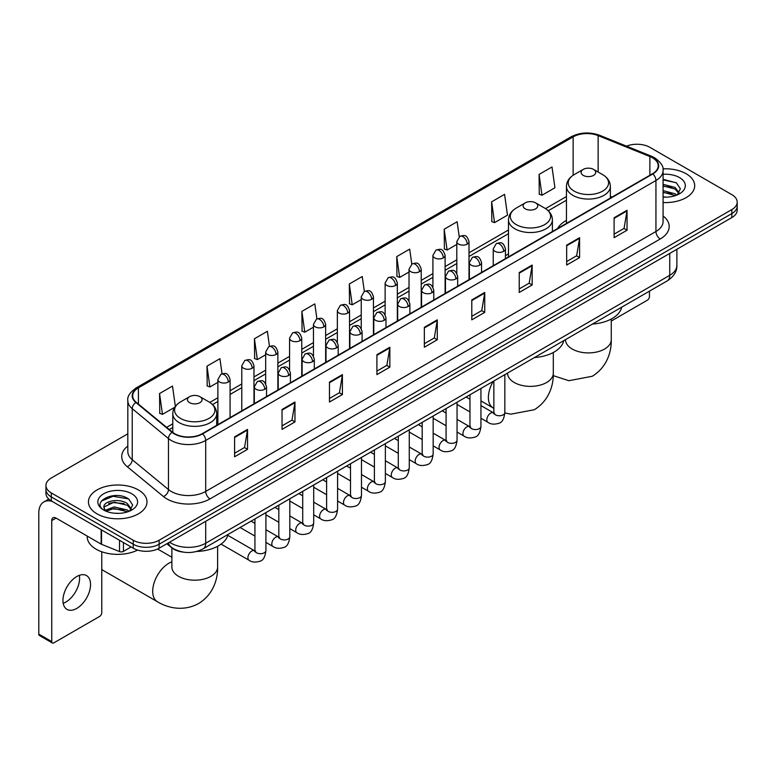 <?xml version="1.0" encoding="UTF-8"?>
<svg xmlns="http://www.w3.org/2000/svg" width="776" height="776" viewBox="0 0 776 776"><rect width="100%" height="100%" fill="white"/><g stroke="black" fill="none" stroke-linecap="round" stroke-linejoin="round"><path stroke-width="1.16" d="M508.484 253.907A32.32 18.663 0 0 0 505.448 255.77M566.451 220.442A32.32 18.663 0 0 0 557.566 228.532M183.32 552.114A18.294 10.563 180 0 1 171.739 547.798L166.84 543.753M127.817 433.823L51.303 477.997A18.294 10.563 0 0 0 45.949 485.466L45.949 493.439A18.294 10.563 0 0 0 51.303 500.908L133.249 548.215A18.294 10.563 0 0 0 159.119 548.215L731.846 217.561A18.294 10.563 0 0 0 737.2 210.083L737.2 206.106A18.294 10.563 0 0 1 731.846 213.575A18.294 10.563 0 0 0 737.2 206.106L737.2 202.119A18.294 10.563 0 0 0 731.846 194.65L649.9 147.343A18.294 10.563 0 0 0 626.504 146.15M45.949 485.466A18.294 10.563 0 0 0 51.303 492.935L133.249 540.241A18.294 10.563 0 0 0 159.119 540.241L159.119 544.228L731.846 213.575L159.119 544.228A18.294 10.563 0 0 1 133.249 544.228A18.294 10.563 0 0 0 159.119 544.228L159.119 548.215M51.303 492.935L51.303 496.921L133.249 544.228L51.303 496.921A18.294 10.563 0 0 1 45.949 489.452A18.294 10.563 0 0 0 51.303 496.921L51.303 500.908M686.13 173.737A29.275 16.897 0 0 0 662.966 168.848A29.275 16.897 0 0 1 686.13 173.737A29.275 16.897 0 0 1 694.704 185.687A29.275 16.897 0 0 0 686.13 173.737M138.419 489.947A29.275 16.897 0 0 0 106.516 486.29A29.275 16.897 0 0 0 88.445 501.897A29.275 16.897 0 0 0 97.019 513.848A29.275 16.897 0 0 0 128.923 517.514A29.275 16.897 0 0 0 146.994 501.897A29.275 16.897 0 0 0 138.419 489.947A29.275 16.897 0 0 0 106.516 486.29A29.275 16.897 0 0 0 88.445 501.897A29.275 16.897 0 0 0 97.019 513.848A29.275 16.897 0 0 0 128.923 517.514A29.275 16.897 0 0 0 146.994 501.897A29.275 16.897 0 0 0 138.419 489.947M652.49 157.8A19.516 11.271 180 0 1 658.203 165.763A19.516 11.271 180 0 1 652.49 173.737L202.245 433.677A19.516 11.271 180 0 1 172.466 432.174L136.227 402.298A19.516 11.271 180 0 1 132.696 395.838A19.516 11.271 180 0 1 138.419 387.864L573.144 136.877A19.516 11.271 180 0 1 598.141 135.616L649.881 156.539A19.516 11.271 180 0 1 652.49 157.8M652.829 157.596A20.001 11.553 0 0 0 650.162 156.306L598.412 135.383A20.001 11.553 0 0 0 572.795 136.683L138.07 387.67A20.001 11.553 0 0 0 135.829 402.463L172.059 432.339A20.001 11.553 0 0 0 202.594 433.881L652.829 173.931A20.001 11.553 0 0 0 652.829 157.596M234.594 436.869L234.594 456.783L247.534 449.314L247.534 429.4L234.594 436.869M234.594 453.252L244.556 447.5L247.476 430.059A4.879 2.813 -120 0 0 247.534 429.4M244.469 447.548L247.534 449.314M282.037 409.476L282.037 429.4L294.967 421.931L294.967 402.007L282.037 409.476M282.037 425.859L291.999 420.107L294.919 402.666A4.879 2.813 -120 0 0 294.967 402.007M291.912 420.155L294.967 421.931M329.47 382.093L329.47 402.007L342.41 394.538L342.41 374.614L329.47 382.093M329.47 398.476L339.432 392.724L342.361 375.283A4.879 2.813 -120 0 0 342.41 374.614M339.345 392.772L342.41 394.538M376.913 354.7L376.913 374.614L389.853 367.145L389.853 347.231L376.913 354.7M376.913 371.083L386.875 365.331L389.795 347.89A4.879 2.813 -120 0 0 389.853 347.231M386.787 365.38L389.853 367.145M614.107 217.755L614.107 237.679L627.047 230.21L627.047 210.286L614.107 217.755M614.107 234.139L624.069 228.386L626.989 210.946A4.879 2.813 -120 0 0 627.047 210.286M623.982 228.435L627.047 230.21M566.664 245.148L566.664 265.062L579.604 257.593L579.604 237.679L566.664 245.148M566.664 261.531L576.636 255.779L579.556 238.339A4.879 2.813 -120 0 0 579.604 237.679M576.549 255.828L579.604 257.593M519.231 272.531L519.231 292.455L532.161 284.986L532.161 265.062L519.231 272.531M519.231 288.915L529.193 283.162L532.113 265.722A4.879 2.813 -120 0 0 532.161 265.062M529.106 283.221L532.161 284.986M471.789 299.924L471.789 319.838L484.728 312.369L484.728 292.455L471.789 299.924M471.789 316.307L481.75 310.555L484.67 293.115A4.879 2.813 -120 0 0 484.728 292.455M481.663 310.604L484.728 312.369M424.346 327.307L424.346 347.231L437.286 339.762L437.286 319.838L424.346 327.307M424.346 343.7L434.317 337.938L437.237 320.507A4.879 2.813 -120 0 0 437.286 319.838M434.23 337.996L437.286 339.762M663.082 202.536A29.275 16.897 0 0 0 694.704 185.687A29.275 16.897 0 0 1 663.082 202.536M159.119 540.241L731.846 209.588A18.294 10.563 0 0 0 737.2 202.119M269.476 346.309L267.371 331.294L254.431 338.763L254.644 358.56M222.043 373.76L219.928 358.687L206.988 366.156L207.202 385.953M175.337 406.352L172.495 386.07L159.555 393.539L159.759 413.336M411.784 264.092L409.689 249.125L396.749 256.594L396.953 276.401M459.227 236.738L457.122 221.742L444.192 229.211L444.396 249.009M491.625 201.818L494.545 222.634L507.485 215.165L504.565 194.349L491.625 201.818L491.839 221.616M539.068 174.435L541.987 195.242L554.927 187.773L552.008 166.966L539.068 174.435L539.272 194.233M316.909 318.878L314.813 303.901L301.874 311.38L302.077 331.177M364.342 291.466L362.246 276.518L349.307 283.987L349.52 303.785M349.307 283.987L352.226 304.803L361.238 299.594M352.226 304.803L349.307 303.707M396.749 256.594L399.669 277.41L409.02 272.007M399.669 277.41L396.749 276.324M444.192 229.211L447.112 250.017L456.802 244.421M447.112 250.017L444.192 248.931M494.545 222.634L491.625 221.538M541.987 195.242L539.068 194.155M301.874 311.38L304.793 332.186L313.455 327.191M304.793 332.186L301.874 331.1M254.431 338.763L257.351 359.579L265.673 354.777M257.351 359.579L254.431 358.483M206.988 366.156L209.918 386.962L217.881 382.364M209.918 386.962L206.988 385.876M159.555 393.539L162.475 414.355L174.678 407.313M162.475 414.355L159.555 413.259M663.082 196.959L666.72 197.143M663.082 190.634L675.168 193.816L676.779 195.106M663.082 192.215L675.46 195.601M663.082 184.31L675.168 187.491L679.136 192.962M663.082 185.891L675.168 189.072L678.816 193.369M663.082 197.085A19.885 11.475 0 0 0 679.485 193.806A19.885 11.475 0 0 0 679.485 177.568A19.885 11.475 0 0 0 663.082 174.29M677.254 194.912L680.368 188.801L676.429 182.864L663.082 179.304M663.082 179.925L676.158 182.68M663.082 186.25L671.764 187.326M663.082 192.574L671.764 193.651M611.275 321.031L647.31 300.225A3.046 1.765 120 0 0 649.473 296.49L649.473 291.155M583.232 175.376A7.323 4.229 0 0 0 593.582 175.376A7.323 4.229 0 0 0 593.582 169.401L602.661 174.649A20.166 11.65 0 0 1 602.661 191.119A20.166 11.65 0 0 1 574.143 191.119A20.166 11.65 0 0 1 574.143 174.649C569.177 177.597 566.606 181.516 566.451 186.405A21.961 12.678 0 0 0 572.872 195.368A21.961 12.678 0 0 0 596.802 198.113A21.961 12.678 0 0 0 610.363 186.405C610.198 181.516 607.627 177.597 602.661 174.649L593.582 169.401A7.323 4.229 0 0 0 583.232 169.401A7.323 4.229 0 0 0 583.232 175.376M592.437 324.077A33.543 19.371 0 0 0 621.702 307.18M525.265 208.841A7.323 4.229 0 0 0 535.615 208.841A7.323 4.229 0 0 0 535.615 202.866L544.703 208.114A20.166 11.65 0 0 1 544.703 224.584A20.166 11.65 0 0 1 516.176 224.584A20.166 11.65 0 0 1 516.176 208.114C511.209 211.062 508.649 214.981 508.484 219.87A21.961 12.678 0 0 0 514.915 228.833A21.961 12.678 0 0 0 538.845 231.578A21.961 12.678 0 0 0 552.396 219.87C552.231 214.981 549.67 211.062 544.703 208.114L535.615 202.866A7.323 4.229 0 0 0 525.265 202.866A7.323 4.229 0 0 0 525.265 208.841M534.47 357.542A33.543 19.371 0 0 0 563.745 340.645M101.763 569.39A22.873 13.202 120 0 0 103.092 570.36L157.431 601.74A22.873 13.202 -60 0 1 153.929 583.407A22.873 13.202 -60 0 1 168.867 563.25A22.873 13.202 -60 0 1 171.874 561.843M189.567 402.657A7.323 4.229 0 0 0 199.917 402.657A7.323 4.229 0 0 0 199.917 396.681L209.006 401.929A20.166 11.65 0 0 1 209.006 418.39A20.166 11.65 0 0 1 180.478 418.39A20.166 11.65 0 0 1 180.478 401.929C175.512 404.878 172.951 408.797 172.786 413.676A21.961 12.678 0 0 0 179.217 422.648A21.961 12.678 0 0 0 203.147 425.394A21.961 12.678 0 0 0 216.698 413.676C216.543 408.797 213.972 404.878 209.006 401.929L199.917 396.681A7.323 4.229 0 0 0 189.567 396.681A7.323 4.229 0 0 0 189.567 402.657M196.667 551.464A33.543 19.371 0 0 0 228.047 534.46M79.356 575.326A19.516 11.271 -60 0 1 65.805 602.098A19.516 11.271 -60 0 1 63.196 603.321M76.746 608.423A19.516 11.271 120 0 0 89.502 591.225A19.516 11.271 120 0 0 86.514 575.579A19.516 11.271 120 0 0 76.746 576.549A19.516 11.271 120 0 0 64.001 593.747A19.516 11.271 120 0 0 66.988 609.383A19.516 11.271 120 0 0 76.746 608.423M123.432 542.55L123.432 551.387L131.086 546.964M52.215 501.432A24.395 14.084 -120 0 0 43.854 501.936A24.395 14.084 -120 0 0 38.8 513.111L38.8 634.118L51.74 641.587L51.74 520.58A6.101 3.521 60 0 1 53.001 517.786A6.101 3.521 60 0 1 56.047 518.087L101.142 544.122L101.142 529.678M51.74 641.587A3.046 1.765 120 0 0 52.37 642.984L39.43 635.515A3.046 1.765 -60 0 1 38.8 634.118M52.37 642.984A3.046 1.765 120 0 0 53.893 642.829L99.609 616.435A3.046 1.765 120 0 0 101.763 612.7L101.763 551.765M123.432 551.387A3.046 1.765 180 0 1 119.533 551.581L101.549 544.315A3.046 1.765 180 0 1 101.142 544.122M87.222 536.08L87.222 536.759A30.497 17.605 0 0 0 96.156 549.214A30.497 17.605 0 0 0 137.653 550.087M114.412 513.217L119.009 513.353M105.274 510.307L114.15 506.912L127.468 510.026L129.078 511.326M106.099 511.151L114.15 508.493L127.759 511.811M105.42 510.918L103.994 507.582A13.784 7.954 0 0 0 106.215 511.268M131.425 509.172L127.468 503.702C119.194 497.532 102.17 501.344 103.994 507.582L103.936 506.97M104.023 507.776L104.411 506.747L114.15 502.169L127.468 505.283L131.115 509.589M129.553 511.132L132.667 505.011L128.729 499.075C114.78 489.045 89.987 502.256 104.304 510.365L105.012 510.792M131.784 493.788A19.885 11.475 0 0 0 103.664 493.788A19.885 11.475 0 0 0 103.664 510.016A19.885 11.475 0 0 0 131.784 510.016A19.885 11.475 0 0 0 131.784 493.788M101.394 501.073L113.073 496.281L128.457 498.89M108.688 503.401L113.073 502.605L124.053 503.546M108.688 509.725L113.073 508.93L124.053 509.871M169.556 542.191A24.395 14.084 0 0 0 171.195 543.229A24.395 14.084 0 0 0 205.698 543.229L669.736 275.325A24.395 14.084 0 0 0 676.885 265.363C677.06 271.416 673.84 276.595 667.215 280.902L203.176 548.816A12.203 7.042 60 0 0 205.698 543.229L205.698 521.327M669.736 253.412L669.736 275.325A12.203 7.042 60 0 1 667.215 280.902M168.567 542.754A12.203 8.158 129.5 0 0 170.701 546.721L166.995 543.666M731.846 217.561L731.846 209.588M133.249 548.215L133.249 540.241M663.082 215.961A30.497 17.605 180 0 1 660.25 238.969L210.015 498.91A6.101 3.521 60 0 1 205.698 491.441L655.943 231.5A24.395 14.084 0 0 0 663.082 221.538L663.082 170.545A24.395 14.084 180 0 1 655.943 180.507A6.101 3.521 -120 0 0 652.829 173.931M210.015 498.91A30.497 17.605 180 0 1 166.888 498.91A30.497 17.605 180 0 1 163.464 496.562L127.235 466.686A30.497 17.605 180 0 1 127.817 446.025M171.195 491.441A24.395 14.084 0 0 0 205.698 491.441L205.698 440.448A24.395 14.084 180 0 1 168.46 438.566L132.23 408.69A24.395 14.084 180 0 1 127.817 400.62L127.817 451.613A24.395 14.084 0 0 0 132.23 459.693L168.46 489.559A24.395 14.084 0 0 0 171.195 491.441M663.082 170.545C663.897 166.733 661.094 162.485 654.672 157.8L651.471 156.238A6.101 2.852 112 0 0 650.162 156.306M651.471 156.238L599.722 135.325C589.624 131.745 580.031 132.269 570.952 136.877A6.101 3.521 60 0 1 572.795 136.683M138.07 387.67A6.101 3.521 -120 0 0 136.227 387.864C129.893 392.413 127.099 396.662 127.817 400.62M135.829 402.463A6.101 4.084 129.5 0 0 132.23 408.69L132.23 459.693A6.101 4.084 -50.5 0 1 127.235 466.686M599.722 135.325A6.101 2.852 112 0 0 598.412 135.383M172.059 432.339A6.101 4.084 129.5 0 0 168.46 438.566L168.46 489.559A6.101 4.084 -50.5 0 1 163.464 496.562M202.594 433.881A6.101 3.521 60 0 1 205.698 440.448L655.943 180.507L655.943 231.5A6.101 3.521 60 0 0 660.25 238.969M138.419 387.864L138.419 404.102M649.881 156.539L649.881 175.24M598.141 135.616L598.141 172.029M612.118 197.046L610.363 196.328M573.144 136.877L573.144 175.26M566.451 196.522L545.518 208.608M508.484 229.987L469.005 252.782M456.802 259.824L445.114 266.575M432.911 273.618L421.222 280.369M409.02 287.411L397.331 294.162M385.129 301.204L373.44 307.956M361.238 314.998L349.54 321.749M337.347 328.791L325.648 335.542M313.455 342.585L301.757 349.336M289.564 356.378L277.866 363.129M265.673 370.171L253.975 376.923M241.782 383.965L230.084 390.716M217.881 397.758L209.821 402.414M172.786 423.793L166.617 427.353M424.346 327.938L437.237 320.507M471.789 300.555L484.67 293.115M519.231 273.162L532.113 265.722M566.664 245.779L579.556 238.339M614.107 218.386L626.989 210.946M376.913 355.33L389.795 347.89M329.47 382.723L342.361 375.283M282.037 410.106L294.919 402.666M234.594 437.499L247.476 430.059M611.275 319.023L611.275 339.713A22.873 13.202 180 0 1 604.572 349.045A22.873 13.202 180 0 1 572.232 349.045A22.873 13.202 180 0 1 565.529 339.713L565.588 340.606M553.307 352.488L553.307 373.178A22.873 13.202 180 0 1 546.614 382.51A22.873 13.202 180 0 1 514.265 382.51A22.873 13.202 180 0 1 507.572 373.178L507.62 374.071M493.856 408.331L493.129 407.924A22.873 13.202 -60 0 1 493.216 381.365M217.619 546.294L217.619 566.984A22.873 13.202 180 0 1 210.917 576.325A22.873 13.202 180 0 1 178.577 576.325A22.873 13.202 180 0 1 171.874 566.984L171.923 567.887M503.663 251.346A6.101 3.521 0 0 0 505.448 248.853C502.974 241.035 500.568 242.587 496.3 243.577A6.101 3.521 60 0 1 499.346 243.877A6.101 3.521 -120 0 1 503.663 251.346A6.101 3.521 0 0 1 495.03 251.346A6.101 3.521 0 0 1 493.245 248.853L496.3 243.577M480.945 418.264L487.978 422.328A5.49 3.172 -60 0 1 487.134 417.925A5.49 3.172 -60 0 1 490.723 413.084A5.49 3.172 -60 0 1 490.965 412.958A5.49 3.172 -60 0 1 493.468 412.813L480.945 405.586M494.176 413.375L493.681 413.773L493.856 412.589A5.49 3.172 -0 0 0 495.466 414.83A5.49 3.172 -0 0 0 502.974 414.966A5.49 3.172 -0 0 0 504.837 412.589C504.08 418.962 502.111 422.522 498.91 423.269C494.331 424.666 490.684 424.356 487.978 422.328M479.772 265.14A6.101 3.521 0 0 0 481.556 262.647C479.083 254.829 476.677 256.381 472.409 257.37A6.101 3.521 60 0 1 475.455 257.671A6.101 3.521 -120 0 1 479.772 265.14A6.101 3.521 0 0 1 471.139 265.14A6.101 3.521 0 0 1 469.354 262.647L472.409 257.37M457.054 432.057L464.087 436.122A5.49 3.172 -60 0 1 463.243 431.718A5.49 3.172 -60 0 1 466.832 426.887A5.49 3.172 -60 0 1 467.074 426.751A5.49 3.172 -60 0 1 469.577 426.616L457.054 419.38M470.275 427.169L469.79 427.566L469.965 426.383A5.49 3.172 -0 0 0 471.575 428.624A5.49 3.172 -0 0 0 479.083 428.759A5.49 3.172 -0 0 0 480.945 426.383C480.189 432.756 478.22 436.316 475.019 437.063C470.431 438.459 466.793 438.149 464.087 436.122M455.871 278.933A6.101 3.521 0 0 0 457.665 276.44C455.182 268.622 452.777 270.174 448.509 271.163A6.101 3.521 60 0 1 451.564 271.464A6.101 3.521 -120 0 1 455.871 278.933A6.101 3.521 0 0 1 447.248 278.933A6.101 3.521 0 0 1 445.463 276.44L448.509 271.163M433.163 445.851L440.196 449.915A5.49 3.172 -60 0 1 439.352 445.511A5.49 3.172 -60 0 1 442.941 440.681A5.49 3.172 -60 0 1 443.183 440.545A5.49 3.172 -60 0 1 445.686 440.409L433.163 433.173M446.384 440.962L445.899 441.36L446.074 440.176A5.49 3.172 -0 0 0 447.684 442.417A5.49 3.172 -0 0 0 455.192 442.553A5.49 3.172 -0 0 0 457.054 440.176C456.298 446.549 454.329 450.109 451.128 450.856C446.54 452.253 442.892 451.942 440.196 449.915M431.98 292.727A6.101 3.521 0 0 0 433.774 290.234C431.291 282.415 428.885 283.967 424.618 284.957A6.101 3.521 60 0 1 427.673 285.258A6.101 3.521 -120 0 1 431.98 292.727A6.101 3.521 0 0 1 423.356 292.727A6.101 3.521 0 0 1 421.572 290.234L424.618 284.957M409.272 459.644L416.305 463.709A5.49 3.172 -60 0 1 415.461 459.305A5.49 3.172 -60 0 1 419.05 454.474A5.49 3.172 -60 0 1 419.292 454.338A5.49 3.172 -60 0 1 421.785 454.202L409.272 446.966M422.493 454.755L422.008 455.163L422.183 453.97A5.49 3.172 -0 0 0 423.793 456.21A5.49 3.172 -0 0 0 431.301 456.346A5.49 3.172 -0 0 0 433.163 453.97C432.407 460.343 430.438 463.902 427.236 464.649C422.648 466.046 419.001 465.736 416.305 463.709M408.089 306.52A6.101 3.521 0 0 0 409.873 304.027C407.4 296.209 404.994 297.761 400.726 298.75A6.101 3.521 60 0 1 403.782 299.051A6.101 3.521 -120 0 1 408.089 306.52A6.101 3.521 0 0 1 399.465 306.52A6.101 3.521 0 0 1 397.681 304.027L400.726 298.75M385.371 473.438L392.413 477.502A5.49 3.172 -60 0 1 391.57 473.098A5.49 3.172 -60 0 1 395.149 468.267A5.49 3.172 -60 0 1 395.401 468.132A5.49 3.172 -60 0 1 397.894 467.996L385.371 460.76M398.602 468.549L398.117 468.956L398.292 467.763A5.49 3.172 -0 0 0 399.902 470.004A5.49 3.172 -0 0 0 407.41 470.14A5.49 3.172 -0 0 0 409.272 467.763C408.515 474.136 406.537 477.706 403.345 478.443C398.757 479.84 395.11 479.529 392.413 477.502M384.198 320.313A6.101 3.521 0 0 0 385.982 317.82C383.509 310.002 381.103 311.554 376.835 312.544A6.101 3.521 60 0 1 379.891 312.844A6.101 3.521 -120 0 1 384.198 320.313A6.101 3.521 0 0 1 375.574 320.313A6.101 3.521 0 0 1 373.79 317.82L376.835 312.544M361.48 487.231L368.513 491.295A5.49 3.172 -60 0 1 367.678 486.891A5.49 3.172 -60 0 1 371.258 482.061A5.49 3.172 -60 0 1 371.5 481.925A5.49 3.172 -60 0 1 374.003 481.789L361.48 474.553M374.711 482.342L374.226 482.75L374.401 481.556A5.49 3.172 -0 0 0 376.001 483.797A5.49 3.172 -0 0 0 383.519 483.933A5.49 3.172 -0 0 0 385.371 481.556C384.624 487.939 382.646 491.499 379.454 492.246C374.866 493.633 371.219 493.323 368.513 491.295M360.306 334.107A6.101 3.521 0 0 0 362.091 331.614C359.618 323.796 357.212 325.357 352.944 326.337A6.101 3.521 60 0 1 355.99 326.638A6.101 3.521 -120 0 1 360.306 334.107A6.101 3.521 0 0 1 351.683 334.107A6.101 3.521 0 0 1 349.898 331.614L352.944 326.337M337.589 501.024L344.622 505.089A5.49 3.172 -60 0 1 343.787 500.685A5.49 3.172 -60 0 1 347.367 495.854A5.49 3.172 -60 0 1 347.609 495.719A5.49 3.172 -60 0 1 350.112 495.583L337.589 488.346M350.82 496.136L350.325 496.543L350.51 495.35A5.49 3.172 -0 0 0 352.11 497.591A5.49 3.172 -0 0 0 359.627 497.736A5.49 3.172 -0 0 0 361.48 495.35C360.733 501.732 358.755 505.292 355.563 506.039C350.975 507.426 347.328 507.116 344.622 505.089M336.415 347.9A6.101 3.521 0 0 0 338.2 345.407C335.727 337.589 333.321 339.151 329.053 340.13A6.101 3.521 60 0 1 332.099 340.431A6.101 3.521 -120 0 1 336.415 347.9A6.101 3.521 0 0 1 327.792 347.9A6.101 3.521 0 0 1 326.007 345.407L329.053 340.13M313.698 514.818L320.73 518.882A5.49 3.172 -60 0 1 319.887 514.488A5.49 3.172 -60 0 1 323.476 509.648A5.49 3.172 -60 0 1 323.718 509.512A5.49 3.172 -60 0 1 326.221 509.376L313.698 502.15M326.929 509.929L326.434 510.336L326.609 509.153A5.49 3.172 -0 0 0 328.219 511.394A5.49 3.172 -0 0 0 335.736 511.529A5.49 3.172 -0 0 0 337.589 509.153C336.842 515.526 334.863 519.086 331.672 519.833C327.084 521.22 323.437 520.909 320.73 518.882M312.524 361.694A6.101 3.521 0 0 0 314.309 359.201C311.836 351.382 309.43 352.944 305.162 353.924A6.101 3.521 60 0 1 308.208 354.225A6.101 3.521 -120 0 1 312.524 361.694A6.101 3.521 0 0 1 303.901 361.694A6.101 3.521 0 0 1 302.116 359.201L305.162 353.924M289.807 528.611L296.839 532.675A5.49 3.172 -60 0 1 295.995 528.281A5.49 3.172 -60 0 1 299.584 523.441A5.49 3.172 -60 0 1 299.827 523.305A5.49 3.172 -60 0 1 302.33 523.169L289.807 515.943M303.038 523.722L302.543 524.13L302.718 522.946A5.49 3.172 -0 0 0 304.328 525.187A5.49 3.172 -0 0 0 311.845 525.323A5.49 3.172 -0 0 0 313.698 522.946C312.951 529.319 310.972 532.879 307.781 533.626C303.193 535.023 299.546 534.703 296.839 532.675M288.633 375.487A6.101 3.521 0 0 0 290.418 373.004C287.945 365.176 285.539 366.738 281.271 367.717A6.101 3.521 60 0 1 284.317 368.018A6.101 3.521 -120 0 1 288.633 375.487A6.101 3.521 0 0 1 280.01 375.487A6.101 3.521 0 0 1 278.215 373.004L281.271 367.717M265.916 542.405L272.948 546.469A5.49 3.172 -60 0 1 272.104 542.075A5.49 3.172 -60 0 1 275.693 537.235A5.49 3.172 -60 0 1 275.936 537.099A5.49 3.172 -60 0 1 278.438 536.963L265.916 529.736M279.147 537.516L278.652 537.923L278.826 536.74A5.49 3.172 -0 0 0 280.437 538.981A5.49 3.172 -0 0 0 287.945 539.116A5.49 3.172 -0 0 0 289.807 536.74C289.05 543.113 287.081 546.673 283.89 547.419C279.302 548.816 275.655 548.496 272.948 546.469M264.742 389.28A6.101 3.521 0 0 0 266.527 386.797C264.053 378.969 261.648 380.531 257.38 381.511A6.101 3.521 60 0 1 260.426 381.811A6.101 3.521 -120 0 1 264.742 389.28A6.101 3.521 0 0 1 256.109 389.28A6.101 3.521 0 0 1 254.324 386.797L257.38 381.511M221.092 544.122L249.057 560.262A5.49 3.172 -60 0 1 248.213 555.868A5.49 3.172 -60 0 1 251.802 551.028A5.49 3.172 -60 0 1 252.045 550.892A5.49 3.172 -60 0 1 254.547 550.756L227.824 535.333M255.255 551.309L254.761 551.717L254.935 550.533A5.49 3.172 -0 0 0 256.546 552.774A5.49 3.172 -0 0 0 264.053 552.91A5.49 3.172 -0 0 0 265.916 550.533C265.159 556.906 263.19 560.466 259.989 561.213C255.411 562.61 251.763 562.29 249.057 560.262M467.22 244.101A6.101 3.521 0 0 0 469.005 241.608C466.531 233.789 464.126 235.341 459.858 236.331A6.101 3.521 60 0 1 462.903 236.631A6.101 3.521 -120 0 1 467.22 244.101A6.101 3.521 0 0 1 458.597 244.101A6.101 3.521 0 0 1 456.802 241.608L459.858 236.331M443.329 257.894A6.101 3.521 0 0 0 445.114 255.401C442.64 247.583 440.235 249.135 435.966 250.124A6.101 3.521 60 0 1 439.012 250.425A6.101 3.521 -120 0 1 443.329 257.894A6.101 3.521 0 0 1 434.696 257.894A6.101 3.521 0 0 1 432.911 255.401L435.966 250.124M419.438 271.687A6.101 3.521 0 0 0 421.222 269.194C418.749 261.376 416.343 262.928 412.075 263.918A6.101 3.521 60 0 1 415.121 264.218A6.101 3.521 -120 0 1 419.438 271.687A6.101 3.521 0 0 1 410.805 271.687A6.101 3.521 0 0 1 409.02 269.194L412.075 263.918M395.537 285.481A6.101 3.521 0 0 0 397.331 282.988C394.848 275.17 392.443 276.722 388.175 277.711A6.101 3.521 60 0 1 391.23 278.012A6.101 3.521 -120 0 1 395.537 285.481A6.101 3.521 0 0 1 386.914 285.481A6.101 3.521 0 0 1 385.129 282.988L388.175 277.711M371.646 299.274A6.101 3.521 0 0 0 373.44 296.781C370.957 288.963 368.551 290.515 364.284 291.504A6.101 3.521 60 0 1 367.339 291.805A6.101 3.521 -120 0 1 371.646 299.274A6.101 3.521 0 0 1 363.022 299.274A6.101 3.521 0 0 1 361.238 296.781L364.284 291.504M347.755 313.067A6.101 3.521 0 0 0 349.54 310.575C347.066 302.756 344.66 304.308 340.392 305.298A6.101 3.521 60 0 1 343.448 305.599A6.101 3.521 -120 0 1 347.755 313.067A6.101 3.521 0 0 1 339.131 313.067A6.101 3.521 0 0 1 337.347 310.575L340.392 305.298M323.864 326.861A6.101 3.521 0 0 0 325.648 324.368C323.175 316.55 320.769 318.111 316.501 319.091A6.101 3.521 60 0 1 319.557 319.392A6.101 3.521 -120 0 1 323.864 326.861A6.101 3.521 0 0 1 315.24 326.861A6.101 3.521 0 0 1 313.455 324.368L316.501 319.091M299.972 340.654A6.101 3.521 0 0 0 301.757 338.161C299.284 330.343 296.878 331.905 292.61 332.885A6.101 3.521 60 0 1 295.656 333.185A6.101 3.521 -120 0 1 299.972 340.654A6.101 3.521 0 0 1 291.349 340.654A6.101 3.521 0 0 1 289.564 338.161L292.61 332.885M276.081 354.448A6.101 3.521 0 0 0 277.866 351.964C275.393 344.137 272.987 345.698 268.719 346.678A6.101 3.521 60 0 1 271.765 346.979A6.101 3.521 -120 0 1 276.081 354.448A6.101 3.521 0 0 1 267.458 354.448A6.101 3.521 0 0 1 265.673 351.964L268.719 346.678M252.19 368.241A6.101 3.521 0 0 0 253.975 365.758C251.502 357.93 249.096 359.492 244.828 360.471A6.101 3.521 60 0 1 247.874 360.772A6.101 3.521 -120 0 1 252.19 368.241A6.101 3.521 0 0 1 243.567 368.241A6.101 3.521 0 0 1 241.782 365.758L244.828 360.471M228.299 382.035A6.101 3.521 0 0 0 230.084 379.551C227.611 371.723 225.205 373.285 220.937 374.265A6.101 3.521 60 0 1 223.983 374.565A6.101 3.521 -120 0 1 228.299 382.035A6.101 3.521 0 0 1 219.676 382.035A6.101 3.521 0 0 1 217.881 379.551L220.937 374.265M51.74 520.58L56.047 518.087M101.549 529.911L101.549 544.315M119.533 551.581L119.533 540.29M203.176 548.816C193.36 553.754 183.543 553.754 173.727 548.816L170.701 546.721M676.885 265.363L676.885 249.29M570.952 136.877L136.227 387.864M566.451 200.237L548.244 210.742M508.484 233.692L469.005 256.487M456.802 263.53L445.114 270.281M432.911 277.323L421.222 284.074M409.02 291.126L397.331 297.877M385.129 304.92L373.44 311.671M361.238 318.713L349.54 325.464M337.347 332.506L325.648 339.257M313.455 346.3L301.757 353.051M289.564 360.093L277.866 366.844M265.673 373.886L253.975 380.638M241.782 387.68L230.084 394.431M217.881 401.473L212.546 404.558M172.786 427.508L169.265 429.545M611.275 339.713C611.585 351.198 607.317 367.058 592.263 376.273L568.856 380.706L553.259 375.652M610.363 198.055L610.363 186.405M566.451 223.41L566.451 186.405M583.232 169.401L574.143 174.649M553.307 373.178C553.618 384.663 549.35 400.523 534.295 409.738L510.889 414.171L504.837 412.919M493.129 407.924L480.945 400.891M552.396 231.52L552.396 219.87M508.484 256.875L508.484 219.87M525.265 202.866L516.176 208.114M217.619 566.984C217.92 578.469 213.652 594.329 198.598 603.544C183.097 611.973 167.228 607.744 157.431 601.74M216.698 425.335L216.698 413.676M172.786 432.436L172.786 413.676M189.567 396.681L180.478 401.929M171.874 557.255L157.586 549.001M171.874 547.904L171.874 566.984M494.584 413.259L493.468 412.813M504.837 374.653L504.837 412.589M505.448 258.631L505.448 248.853M469.965 411.93L457.054 404.471M493.856 380.997L493.856 412.589M493.245 265.673L493.245 248.853M469.965 399.252L466.104 397.021M470.692 427.052L469.577 426.616M480.945 388.446L480.945 426.383M481.556 272.425L481.556 262.647M446.074 425.723L433.163 418.264M469.965 394.79L469.965 426.383M469.354 279.467L469.354 262.647M446.074 413.045L442.213 410.814M446.792 440.846L445.686 440.409M457.054 402.24L457.054 440.176M457.665 286.218L457.665 276.44M422.183 439.517L409.272 432.057M446.074 408.583L446.074 440.176M445.463 293.26L445.463 276.44M422.183 426.839L418.312 424.608M422.901 454.639L421.785 454.202M433.163 416.033L433.163 453.97M433.774 300.011L433.774 290.234M398.292 453.31L385.371 445.851M422.183 422.377L422.183 453.97M421.572 307.053L421.572 290.234M398.292 440.632L394.421 438.401M399.01 468.432L397.894 467.996M409.272 429.826L409.272 467.763M409.873 313.805L409.873 304.027M374.401 467.103L361.48 459.644M398.292 436.17L398.292 467.763M397.681 320.847L397.681 304.027M374.401 454.426L370.53 452.195M375.118 482.226L374.003 481.789M385.371 443.62L385.371 481.556M385.982 327.598L385.982 317.82M350.51 480.897L337.589 473.438M374.401 449.964L374.401 481.556M373.79 334.64L373.79 317.82M350.51 468.219L346.639 465.988M351.227 496.019L350.112 495.583M361.48 457.413L361.48 495.35M362.091 341.392L362.091 331.614M326.609 494.69L313.698 487.231M350.51 463.757L350.51 495.35M349.898 348.434L349.898 331.614M326.609 482.012L322.748 479.781M327.336 509.813L326.221 509.376M337.589 471.216L337.589 509.153M338.2 355.185L338.2 345.407M302.718 508.484L289.807 501.024M326.609 477.55L326.609 509.153M326.007 362.227L326.007 345.407M302.718 495.806L298.857 493.575M303.445 523.606L302.33 523.169M313.698 485.01L313.698 522.946M314.309 368.978L314.309 359.201M278.826 522.277L265.916 514.818M302.718 491.344L302.718 522.946M302.116 376.02L302.116 359.201M278.826 509.599L274.966 507.368M279.554 537.399L278.438 536.963M289.807 498.803L289.807 536.74M290.418 382.772L290.418 373.004M254.935 536.07L240.094 527.505M278.826 505.137L278.826 536.74M278.215 389.814L278.215 373.004M254.935 523.393L251.075 521.162M255.663 551.193L254.547 550.756M265.916 512.596L265.916 550.533M266.527 396.565L266.527 386.797M254.935 518.931L254.935 550.533M254.324 403.607L254.324 386.797M469.005 279.67L469.005 241.608M456.802 273.327L456.802 241.608M445.114 293.464L445.114 255.401M432.911 287.12L432.911 255.401M421.222 307.257L421.222 269.194M409.02 300.913L409.02 269.194M397.331 321.051L397.331 282.988M385.129 314.707L385.129 282.988M373.44 334.844L373.44 296.781M361.238 328.5L361.238 296.781M349.54 348.637L349.54 310.575M337.347 342.294L337.347 310.575M325.648 362.431L325.648 324.368M313.455 356.087L313.455 324.368M301.757 376.224L301.757 338.161M289.564 369.88L289.564 338.161M277.866 390.018L277.866 351.964M265.673 383.674L265.673 351.964M253.975 403.811L253.975 365.758M241.782 410.853L241.782 365.758M230.084 417.604L230.084 379.551M217.881 424.647L217.881 379.551M43.854 501.936L48.791 499.084"/></g></svg>
